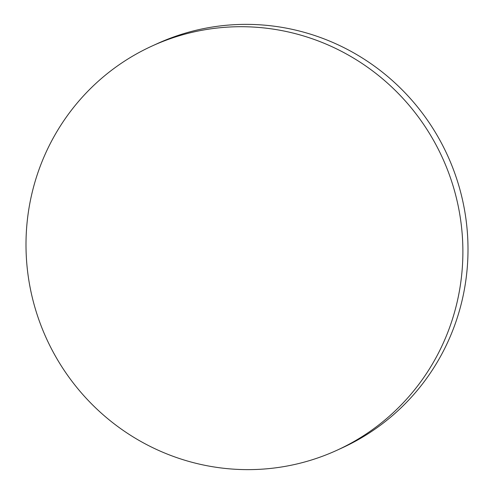 <?xml version="1.0" encoding="UTF-8"?>
<svg xmlns="http://www.w3.org/2000/svg" width="494" height="494" viewBox="0 0 494 494"><rect width="100%" height="100%" fill="white"/><g stroke="black" fill="none" stroke-linecap="round" stroke-linejoin="round"><path stroke-width="0.74" d="M462.557 239.534A222.257 217.638 -114.6 0 0 151.967 46.066A222.257 217.638 -114.6 0 0 26.324 256.806A222.257 217.638 -114.6 0 0 336.914 450.275A222.257 217.638 -114.6 0 0 462.557 239.534M336.914 450.275L342.033 447.935A222.257 217.638 -114.6 0 0 467.676 237.194A222.257 217.638 -114.6 0 0 157.086 43.725L151.967 46.066"/></g></svg>
